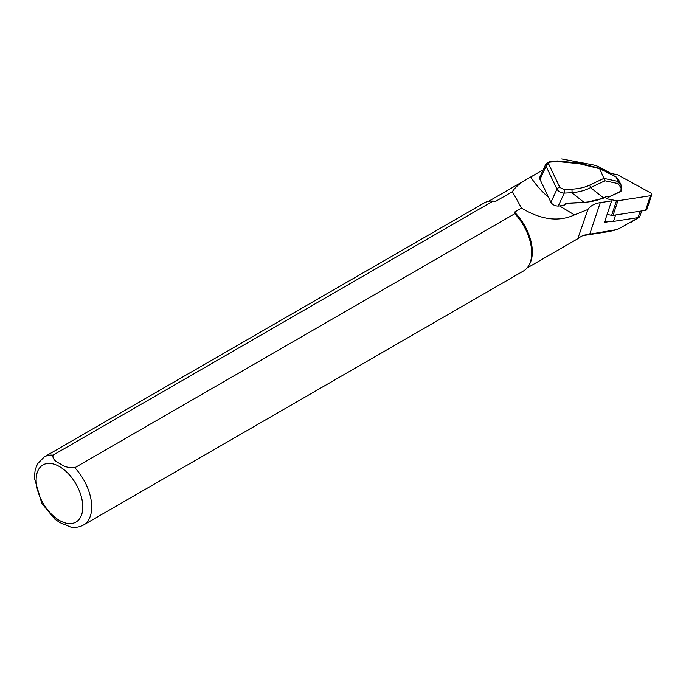 <?xml version="1.0" encoding="UTF-8"?>
<svg xmlns="http://www.w3.org/2000/svg" width="686" height="686" viewBox="0 0 686 686"><rect width="100%" height="100%" fill="white"/><g stroke="black" fill="none" stroke-linecap="round" stroke-linejoin="round"><path stroke-width="1.03" d="M604.872 221.106A18.539 11.791 18.4 0 0 609.048 221.638L604.46 222.341L611.62 200.869L600.267 202.619A26.711 16.979 -161.6 0 0 587.919 209.47L574.448 214.889C558.687 222.127 541.04 219.854 521.523 208.072L514.5 212.128L514.809 213.689L74.808 467.723C68.994 468.084 64.072 466.72 60.034 463.642C54.743 461.326 52.402 458.497 53.028 455.152L493.037 201.118A39.282 22.681 -120 0 0 491.862 201.049A39.282 22.681 -120 0 0 484.282 202.885L44.273 456.927L37.559 463.779L35.192 469.764L34.3 477.833L41.872 503.438L54.794 519.122L60.068 522.681L70.735 527.054C75.374 527.834 79.645 527.14 83.563 524.97A39.282 22.681 -120 0 0 74.808 467.723M539.873 177.022L539.976 179.389L548.534 197.354C541.245 190.965 535.303 184.2 530.715 177.057L541.563 170.72M620.316 191.531L620.916 191.197L621.104 187.844L621.816 186.575L618.926 180.512L615.985 176.877L599.701 168.713L579.053 163.654L558.524 161.639L550.901 162.016C549.083 162.248 548.414 163.062 548.886 164.46L559.827 187.415L564.021 189.559A2.512 1.012 87.2 0 1 564.226 193.109L558.241 206.074L563.317 205.431M559.69 206.006L574.448 214.889M610.986 173.455L599.993 167.418A15.718 9.99 18.4 0 0 592.824 164.846L561.731 158.946M582.766 235.632L609.502 231.491L617.46 229.476L583.4 235.264L577.912 238.299L587.919 209.47M617.46 229.476L638.306 217.831L630.734 222.453M83.563 524.97L523.564 270.927A39.282 22.681 -120 0 0 528.949 265.285A39.282 22.681 -120 0 0 514.809 213.689M528.949 265.285L529.635 264.033A38.502 22.226 -120 0 0 514.5 212.128M493.037 201.118L495.738 201.298A38.502 22.226 -120 0 0 493.294 201.084L491.862 201.049M495.738 201.298L512.391 191.686C515.375 186.764 521.489 181.884 530.715 177.057M521.523 208.072L512.391 191.686M558.241 206.074C554.863 205.946 552.427 204.694 550.927 202.301L548.534 197.354M564.021 189.559L571.652 189.182A2.512 1.012 87.2 0 1 571.85 192.732L564.226 193.109C560.882 192.912 558.464 191.6 556.989 189.173L546.056 166.226L546.202 163.457M558.524 161.639A2.512 1.012 -92.8 0 0 557.787 160.97L550.163 161.339L545.945 163.903M550.901 162.016A2.512 1.012 -92.8 0 0 550.163 161.339M571.652 189.182C578.667 188.804 584.566 187.501 589.351 185.28A2.512 1.621 64.6 0 1 590.543 187.621C585.51 190.322 579.284 192.029 571.85 192.732L583.983 202.319C591.692 201.83 598.166 200.321 603.414 197.791L603.234 198.237M599.778 168.945L604.966 180.778L590.543 187.621L603.414 197.791L606.878 196.145L606.698 196.59L608.482 197.148A0.626 0.463 120.2 0 1 608.345 196.993M579.053 163.654L579.061 163.062L599.401 168.25M599.701 168.713L599.427 168.259M621.104 187.844L618.069 183.591L618.18 181.481L621.816 186.575M616.002 176.902L618.18 181.481M615.985 176.877L599.478 168.276M606.878 196.145L609.254 196.728L620.916 191.197L621.653 190.305M562.752 205.86L565.118 204.059A3.147 2.067 -25.5 0 1 567.588 203.125L583.632 202.353M608.225 196.127A0.626 0.463 120.2 0 1 607.47 196.556M621.653 190.296L620.736 191.634L609.254 196.728A0.626 0.463 120.2 0 1 608.482 197.148A0.626 0.626 0 0 0 609.074 197.165L608.816 197.165M609.048 221.638A18.539 11.791 18.4 0 0 613.464 221.415L637.98 217.634A3.773 2.401 18.4 0 0 639.901 216.304L641.684 210.936M604.932 197.431L607.119 198.631A3.147 1.998 18.4 0 0 608.525 199.137L616.508 200.698A3.147 1.998 18.4 0 0 617.915 200.749L650.422 195.724A2.512 1.595 18.4 0 0 651.7 194.841A2.512 1.595 18.4 0 0 650.457 192.809L617.589 174.75L609.039 173.078M607.101 214.426L611.638 215.318A3.147 1.998 18.4 0 0 613.044 215.361L645.552 210.345A2.512 1.595 18.4 0 0 646.829 209.462L651.7 194.841M589.677 234.389L600.267 202.619M637.543 217.702L637.285 218.457M59.476 520.451A32.997 19.054 -120 0 0 79.679 491.708A32.997 19.054 -120 0 0 39.265 468.375A32.997 19.054 -120 0 0 59.476 520.451M53.028 455.152A39.282 22.681 -120 0 0 44.273 456.927M550.927 202.301L556.989 189.173A2.512 1.655 154.5 0 1 559.827 187.415M589.351 185.28L604.203 178.24M604.357 178.489L618.172 181.456M618.069 183.591L604.966 180.778M548.886 164.46A2.512 1.655 -25.5 0 0 546.056 166.226L539.976 179.389M640.132 211.177L637.98 217.634M615.608 214.967L613.464 221.415M650.422 195.724L645.552 210.345M617.915 200.749L613.044 215.361M616.508 200.698L611.638 215.318M541.657 170.677L488.586 201.315M578.341 238.402L527.08 267.994M585.235 216.339L585.578 215.31M615.822 176.619L618.678 180.135M621.85 186.849L621.662 190.228M545.953 163.843L539.916 176.928M579.053 163.062L557.787 160.97M606.698 196.59L603.226 198.237L586.247 202.361L567.416 203.33L563.206 205.723"/></g></svg>
